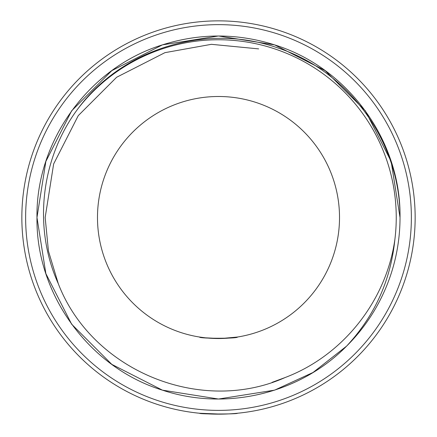 <?xml version="1.0" encoding="UTF-8"?>
<svg xmlns="http://www.w3.org/2000/svg" width="437" height="437" viewBox="0 0 437 437"><rect width="100%" height="100%" fill="white"/><g stroke="black" fill="none" stroke-linecap="round" stroke-linejoin="round"><path stroke-width="0.66" d="M221.515 414.139L199.589 413.249C198.414 414.238 238.553 414.243 237.411 413.249M219.112 338.522L205.346 337.812L199.589 337.042C198.414 338.653 238.553 338.659 237.411 337.042L221.521 338.489M25.63 217.511A192.87 192.87 0 0 0 218.5 410.381A192.87 192.87 0 0 0 411.37 217.511A192.87 192.87 0 0 0 218.5 24.641A192.87 192.87 0 0 0 25.63 217.511M415.15 217.511A196.65 196.65 0 0 1 218.5 414.161A196.65 196.65 0 0 1 21.85 217.511A196.65 196.65 0 0 1 218.5 20.861A196.65 196.65 0 0 1 415.15 217.511M97.484 217.511A121.016 121.016 0 0 1 218.5 96.495A121.016 121.016 0 0 1 339.516 217.511A121.016 121.016 0 0 1 218.5 338.528A121.016 121.016 0 0 1 97.484 217.511M394.89 239.405C390.722 280.401 374.629 315.967 346.607 346.115L313.023 372.482L274.594 390.148L218.5 399.036L162.406 390.148L111.801 364.365L71.646 324.205L45.863 273.606L36.976 217.511C35.818 140.856 89.143 67.456 162.406 44.874C199.802 33.07 237.198 33.07 274.594 44.874C347.857 67.456 401.182 140.856 400.024 217.511A181.524 181.524 0 0 1 346.607 346.115C299.454 394.021 225.727 411.244 162.406 390.148C89.143 367.566 35.818 294.167 36.976 217.511C35.818 140.856 89.143 67.456 162.406 44.874C199.802 33.07 237.198 33.07 274.594 44.874C347.857 67.456 401.182 140.856 400.024 217.511C400.352 142.407 349.283 71.45 278.123 48.054C207.897 22.839 123.376 47.933 78.622 107.846A177.739 177.739 0 0 1 394.89 239.405C386.33 300.787 343.089 355.592 285.11 377.535C199.807 415.483 91.562 370.172 58.279 283.651C32.556 226.727 41.138 157.145 78.622 107.846M36.976 217.511L45.863 273.606L71.646 324.205L111.801 364.365L162.406 390.148L218.5 399.036L274.594 390.148L313.023 372.482L346.607 346.115L313.023 372.482L274.594 390.148L218.5 399.036L162.406 390.148L111.801 364.365L71.646 324.205L45.863 273.606L36.976 217.511L45.863 273.606L71.646 324.205L111.801 364.365L162.406 390.148L218.5 399.036L274.594 390.148L313.023 372.482L346.607 346.115L313.023 372.482L274.594 390.148L218.5 399.036L162.406 390.148L111.801 364.365L71.646 324.205L45.863 273.606L36.976 217.511L45.863 273.606L71.646 324.205L111.801 364.365L162.406 390.148L218.5 399.036L274.594 390.148L313.023 372.482L346.607 346.115L313.023 372.482L274.594 390.148L218.5 399.036L162.406 390.148L111.801 364.365L71.646 324.205L45.863 273.606L36.976 217.511C35.818 140.856 89.143 67.456 162.406 44.874C199.802 33.07 237.198 33.07 274.594 44.874C347.857 67.456 401.182 140.856 400.024 217.511C401.182 140.856 347.857 67.456 274.594 44.874C237.198 33.07 199.802 33.07 162.406 44.874C89.143 67.456 35.818 140.856 36.976 217.511L45.863 161.417L71.646 110.812L111.801 70.657L162.406 44.874L218.5 35.987L274.594 44.874L325.199 70.657L365.354 110.812L391.137 161.417L400.024 217.511L391.137 161.417L365.354 110.812L325.199 70.657L274.594 44.874L218.5 35.987L162.406 44.874L111.801 70.657L71.646 110.812L111.801 70.657L162.406 44.874L218.5 35.987L274.594 44.874L325.199 70.657L365.354 110.812L391.137 161.417L400.024 217.511M394.726 173.981L397.73 188.751M284.869 377.634L272.065 382.364L280.789 379.267M58.323 283.755L48.447 251.084L45.164 217.511L53.647 163.946L78.267 115.625L116.613 77.278L164.935 52.659L211.404 44.323L258.655 48.889"/></g></svg>
